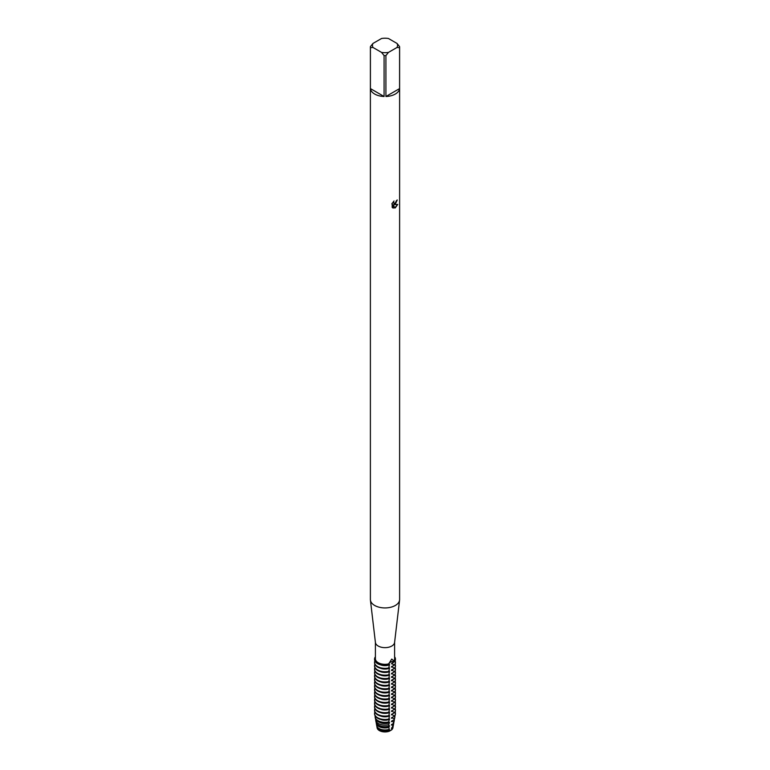 <?xml version="1.0" encoding="UTF-8"?>
<svg xmlns="http://www.w3.org/2000/svg" width="770" height="770" viewBox="0 0 770 770"><rect width="100%" height="100%" fill="white"/><g stroke="black" fill="none" stroke-linecap="round" stroke-linejoin="round"><path stroke-width="1.16" d="M392.931 727.188A7.931 4.582 180 0 1 391.583 729.902L389.428 731.154L391.583 729.902A5.814 3.359 0 0 0 389.428 731.154A7.931 4.582 180 0 1 381.14 731.356A7.931 4.582 180 0 1 377.069 727.188M394.606 642.113A9.606 5.544 180 0 1 394.587 642.488A9.606 5.544 180 0 1 391.795 646.03A9.606 5.544 180 0 1 381.631 647.3A9.606 5.544 180 0 1 375.414 642.488L370.418 600.061A14.611 8.441 180 0 1 370.389 599.493L370.389 47.153A14.611 8.441 180 0 1 370.418 46.623L372.959 43.447L381.535 38.5A12.532 7.228 180 0 1 388.465 38.5L397.041 43.447A12.532 7.228 180 0 1 397.041 47.451L399.582 47.682L399.582 88.598A14.611 8.441 180 0 1 395.337 94.036A14.611 8.441 180 0 1 385.914 96.491L385.914 55.575A14.611 8.441 180 0 1 384.086 55.575L384.086 96.491A14.611 8.441 180 0 1 370.418 88.598L370.418 47.682A14.611 8.441 180 0 1 370.389 47.153M394.606 642.296L394.606 658.764A9.606 5.544 180 0 1 393.855 660.91L391.747 659.072L388.706 663.884A9.606 5.544 180 0 1 375.394 658.764L375.394 642.296M397.041 43.447L399.582 46.623A14.611 8.441 180 0 1 399.611 47.153L399.611 599.493A14.611 8.441 180 0 1 399.582 600.061A14.611 8.441 180 0 1 395.337 605.461A14.611 8.441 180 0 1 379.87 607.395A14.611 8.441 180 0 1 370.418 600.061M393.547 201.461L393.865 203.299L395.337 203.02L396.435 200.633A14.611 8.441 0 0 0 397.253 199.979L395.337 204.166L394.086 204.637L397.724 204.435L395.337 207.813L394.721 208.073L393.374 204.685L393.297 208.073L393.374 204.685M393.374 208.112L392.2 207.428M392.19 207.428L392.19 203.193M391.824 203.935L394.028 201.008M397.176 200.046L394.086 204.637M393.797 203.261L393.403 201.615M392.71 207.842L393.297 208.073M394.692 208.016L397.628 204.454M375.394 656.974L375.231 657.041A10.443 6.025 180 0 0 377.618 663.422A10.443 6.025 180 0 0 388.667 664.799L388.783 663.461L388.667 664.799A10.443 6.025 180 0 1 374.557 659.159A10.443 6.025 180 0 1 375.231 657.041M393.432 660.785L394.769 661.276A5.814 3.359 0 0 0 388.658 664.549A5.814 3.359 180 0 1 394.769 661.276L394.769 661.526A10.443 6.025 0 0 0 395.443 659.409A10.443 6.025 0 0 0 395.433 659.284M394.606 656.8A10.443 6.025 180 0 1 394.769 661.276A10.443 6.025 180 0 0 395.443 659.159A10.443 6.025 180 0 0 394.606 656.8M370.418 47.682L372.959 47.451A12.532 7.228 180 0 1 372.959 43.447M372.959 47.451L381.535 52.398L384.086 55.575M385.914 55.575L388.465 52.398A12.532 7.228 180 0 1 381.535 52.398M388.465 52.398L397.041 47.451M399.611 47.153A14.611 8.441 180 0 1 399.582 47.682M384.086 96.491L370.418 88.598M399.582 88.598L385.914 96.491M393.172 726.11A8.172 4.716 180 0 1 393.133 726.534L392.892 727.833A7.931 4.582 180 0 1 391.583 729.902L392.017 728.459L391.468 727.987L392.257 727.544A8.335 4.812 0 0 0 393.287 725.687L393.701 723.434A8.749 5.053 180 0 1 392.835 725.148L392.257 727.544M392.507 727.265A7.873 4.543 180 0 1 391.468 728.487M393.133 726.534A8.172 4.716 180 0 1 392.007 728.459M392.382 662.701A7.873 4.543 180 0 1 391.468 663.711L394.769 664.934A10.443 6.025 0 0 0 395.443 662.816A10.443 6.025 0 0 0 395.433 662.566M395.125 660.862A10.443 6.025 180 0 1 395.443 662.316A10.443 6.025 180 0 1 394.769 664.433M374.567 662.566A10.443 6.025 0 0 0 374.557 662.816A10.443 6.025 0 0 0 377.618 667.08A10.443 6.025 0 0 0 388.667 668.456L388.667 667.965A10.443 6.025 180 0 1 377.618 666.579A10.443 6.025 180 0 1 374.557 662.316A10.443 6.025 180 0 1 374.875 660.862M388.667 667.965L389.495 664.847A7.873 4.543 180 0 1 380.515 664.847M394.769 661.526L391.468 663.711M389.495 664.847L389.495 664.346L388.667 664.972M374.567 659.284A10.443 6.025 0 0 0 374.557 659.409A10.443 6.025 0 0 0 377.618 663.673A10.443 6.025 0 0 0 388.667 665.049L388.667 664.799M394.769 664.934L391.468 666.618L394.769 668.341A10.443 6.025 0 0 0 395.443 666.223A10.443 6.025 0 0 0 395.433 665.973M374.567 665.973A10.443 6.025 0 0 0 374.557 666.223A10.443 6.025 0 0 0 377.618 670.487A10.443 6.025 0 0 0 388.667 671.873L389.495 668.254L389.495 667.763L388.667 668.379M392.382 666.108A7.873 4.543 180 0 1 391.468 667.118M389.495 668.254A7.873 4.543 180 0 1 380.515 668.254M395.125 664.269A10.443 6.025 180 0 1 395.443 665.732A10.443 6.025 180 0 1 394.769 667.85M388.667 671.373A10.443 6.025 180 0 1 377.618 669.987A10.443 6.025 180 0 1 374.557 665.732A10.443 6.025 180 0 1 374.875 664.269M394.769 668.341L391.468 670.025L394.769 671.748A10.443 6.025 0 0 0 395.443 669.64A10.443 6.025 0 0 0 395.433 669.39M374.567 669.39A10.443 6.025 0 0 0 374.557 669.64A10.443 6.025 0 0 0 377.618 673.894A10.443 6.025 0 0 0 388.667 675.28L389.495 671.661L389.495 671.171L388.667 671.787M392.382 669.515A7.873 4.543 180 0 1 391.468 670.526M389.495 671.661A7.873 4.543 180 0 1 380.515 671.671M395.125 667.686A10.443 6.025 180 0 1 395.443 669.14A10.443 6.025 180 0 1 394.769 671.257M388.667 674.78A10.443 6.025 180 0 1 377.618 673.404A10.443 6.025 180 0 1 374.557 669.14A10.443 6.025 180 0 1 374.875 667.686M394.769 671.748L391.468 673.442L394.769 675.165A10.443 6.025 0 0 0 395.443 673.047A10.443 6.025 0 0 0 395.433 672.797M374.567 672.797A10.443 6.025 0 0 0 374.557 673.047A10.443 6.025 0 0 0 377.618 677.311A10.443 6.025 0 0 0 388.667 678.688L389.495 675.078L389.495 674.578L388.667 675.194M392.382 672.922A7.873 4.543 180 0 1 391.468 673.933M389.495 675.078A7.873 4.543 180 0 1 380.515 675.078M395.125 671.094A10.443 6.025 180 0 1 395.443 672.547A10.443 6.025 180 0 1 394.769 674.664M388.667 678.187A10.443 6.025 180 0 1 377.618 676.811A10.443 6.025 180 0 1 374.557 672.547A10.443 6.025 180 0 1 374.875 671.094M394.769 675.165L391.468 676.849L394.769 678.572A10.443 6.025 0 0 0 395.443 676.455A10.443 6.025 0 0 0 395.433 676.204M374.567 676.204A10.443 6.025 0 0 0 374.557 676.455A10.443 6.025 0 0 0 377.618 680.719A10.443 6.025 0 0 0 388.667 682.095L389.495 678.486L389.495 677.985L388.667 678.611M392.382 676.329A7.873 4.543 180 0 1 391.468 677.35M389.495 678.486A7.873 4.543 180 0 1 380.515 678.486M395.125 674.501A10.443 6.025 180 0 1 395.443 675.954A10.443 6.025 180 0 1 394.769 678.072M388.667 681.604A10.443 6.025 180 0 1 377.618 680.218A10.443 6.025 180 0 1 374.557 675.954A10.443 6.025 180 0 1 374.875 674.501M394.769 678.572L391.468 680.256L394.769 681.979A10.443 6.025 0 0 0 395.443 679.862A10.443 6.025 0 0 0 395.433 679.612M374.567 679.612A10.443 6.025 0 0 0 374.557 679.862A10.443 6.025 0 0 0 377.618 684.126A10.443 6.025 0 0 0 388.667 685.512L389.495 681.893L389.495 681.392L388.667 682.018M392.382 679.746A7.873 4.543 180 0 1 391.468 680.757M389.495 681.893A7.873 4.543 180 0 1 380.515 681.893M395.125 677.908A10.443 6.025 180 0 1 395.443 679.371A10.443 6.025 180 0 1 394.769 681.488M388.667 685.011A10.443 6.025 180 0 1 377.618 683.625A10.443 6.025 180 0 1 374.557 679.371A10.443 6.025 180 0 1 374.875 677.908M394.769 681.979L391.468 683.664L394.769 685.387A10.443 6.025 0 0 0 395.443 683.269A10.443 6.025 0 0 0 395.433 683.029M374.567 683.029A10.443 6.025 0 0 0 374.557 683.269A10.443 6.025 0 0 0 377.618 687.533A10.443 6.025 0 0 0 388.667 688.919L389.495 685.3L389.495 684.809L388.667 685.425M392.382 683.154A7.873 4.543 180 0 1 391.468 684.164M389.495 685.3A7.873 4.543 180 0 1 380.515 685.31M395.125 681.325A10.443 6.025 180 0 1 395.443 682.778A10.443 6.025 180 0 1 394.769 684.896M388.667 688.418A10.443 6.025 180 0 1 377.618 687.042A10.443 6.025 180 0 1 374.557 682.778A10.443 6.025 180 0 1 374.875 681.325M394.769 685.387L391.468 687.081L394.769 688.803A10.443 6.025 0 0 0 395.443 686.686A10.443 6.025 0 0 0 395.433 686.436M374.567 686.436A10.443 6.025 0 0 0 374.557 686.686A10.443 6.025 0 0 0 377.618 690.94A10.443 6.025 0 0 0 388.667 692.326L389.495 688.717L389.495 688.216L388.667 688.832M392.382 686.561A7.873 4.543 180 0 1 391.468 687.572M389.495 688.717A7.873 4.543 180 0 1 380.515 688.717M395.125 684.732A10.443 6.025 180 0 1 395.443 686.185A10.443 6.025 180 0 1 394.769 688.303M388.667 691.826A10.443 6.025 180 0 1 377.618 690.449A10.443 6.025 180 0 1 374.557 686.185A10.443 6.025 180 0 1 374.875 684.732M394.769 688.803L391.468 690.488L394.769 692.211A10.443 6.025 0 0 0 395.443 690.093A10.443 6.025 0 0 0 395.433 689.843M374.567 689.843A10.443 6.025 0 0 0 374.557 690.093A10.443 6.025 0 0 0 377.618 694.357A10.443 6.025 0 0 0 388.667 695.734L389.495 692.124L389.495 691.624L388.667 692.24M392.382 689.968A7.873 4.543 180 0 1 391.468 690.979M389.495 692.124A7.873 4.543 180 0 1 380.515 692.124M395.125 688.139A10.443 6.025 180 0 1 395.443 689.593A10.443 6.025 180 0 1 394.769 691.71M388.667 695.243A10.443 6.025 180 0 1 377.618 693.857A10.443 6.025 180 0 1 374.557 689.593A10.443 6.025 180 0 1 374.875 688.139M394.769 692.211L391.468 693.895L394.769 695.618A10.443 6.025 0 0 0 395.443 693.5A10.443 6.025 0 0 0 395.433 693.25M374.567 693.25A10.443 6.025 0 0 0 374.557 693.5A10.443 6.025 0 0 0 377.618 697.764A10.443 6.025 0 0 0 388.667 699.141L389.495 695.531L389.495 695.031L388.667 695.657M392.382 693.385A7.873 4.543 180 0 1 391.468 694.396M389.495 695.531A7.873 4.543 180 0 1 380.515 695.531M395.125 691.547A10.443 6.025 180 0 1 395.443 693.01A10.443 6.025 180 0 1 394.769 695.127M388.667 698.65A10.443 6.025 180 0 1 377.618 697.264A10.443 6.025 180 0 1 374.557 693.01A10.443 6.025 180 0 1 374.875 691.547M394.769 695.618L391.468 697.302L394.769 699.025A10.443 6.025 0 0 0 395.443 696.908A10.443 6.025 0 0 0 395.433 696.667M374.567 696.667A10.443 6.025 0 0 0 374.557 696.908A10.443 6.025 0 0 0 377.618 701.172A10.443 6.025 0 0 0 388.667 702.558L389.495 698.939L389.495 698.448L388.667 699.064M392.382 696.792A7.873 4.543 180 0 1 391.468 697.803M389.495 698.939A7.873 4.543 180 0 1 380.515 698.948M395.125 694.954A10.443 6.025 180 0 1 395.443 696.417A10.443 6.025 180 0 1 394.769 698.534M388.667 702.057A10.443 6.025 180 0 1 377.618 700.681A10.443 6.025 180 0 1 374.557 696.417A10.443 6.025 180 0 1 374.875 694.954M394.769 699.025L391.468 700.719L394.769 702.442A10.443 6.025 0 0 0 395.443 700.325A10.443 6.025 0 0 0 395.433 700.074M374.567 700.074A10.443 6.025 0 0 0 374.557 700.325A10.443 6.025 0 0 0 377.618 704.579A10.443 6.025 0 0 0 388.667 705.965L389.495 702.346L389.495 701.855L388.667 702.471M392.382 700.2A7.873 4.543 180 0 1 391.468 701.21M389.495 702.346A7.873 4.543 180 0 1 380.515 702.356M395.125 698.371A10.443 6.025 180 0 1 395.443 699.824A10.443 6.025 180 0 1 394.769 701.942M388.667 705.464A10.443 6.025 180 0 1 377.618 704.088A10.443 6.025 180 0 1 374.557 699.824A10.443 6.025 180 0 1 374.875 698.371M394.769 702.442L391.468 704.126L394.769 705.849A10.443 6.025 0 0 0 395.443 703.732A10.443 6.025 0 0 0 395.433 703.482M374.567 703.482A10.443 6.025 0 0 0 374.557 703.732A10.443 6.025 0 0 0 377.618 707.996A10.443 6.025 0 0 0 388.667 709.372L389.495 705.763L389.495 705.262L388.667 705.878M392.382 703.607A7.873 4.543 180 0 1 391.468 704.617M389.495 705.763A7.873 4.543 180 0 1 380.515 705.763M395.125 701.778A10.443 6.025 180 0 1 395.443 703.231A10.443 6.025 180 0 1 394.769 705.349M388.667 708.881A10.443 6.025 180 0 1 377.618 707.495A10.443 6.025 180 0 1 374.557 703.231A10.443 6.025 180 0 1 374.875 701.778M394.769 705.849L391.468 707.534L394.769 709.257A10.443 6.025 0 0 0 395.443 707.139A10.443 6.025 0 0 0 395.433 706.889M374.567 706.889A10.443 6.025 0 0 0 374.557 707.139A10.443 6.025 0 0 0 377.618 711.403A10.443 6.025 0 0 0 388.667 712.779L389.495 709.17L389.495 708.669L388.667 709.295M392.382 707.024A7.873 4.543 180 0 1 391.468 708.034M389.495 709.17A7.873 4.543 180 0 1 380.515 709.17M395.125 705.185A10.443 6.025 180 0 1 395.443 706.639A10.443 6.025 180 0 1 394.769 708.756M388.667 712.288A10.443 6.025 180 0 1 377.618 710.903A10.443 6.025 180 0 1 374.557 706.639A10.443 6.025 180 0 1 374.875 705.185M394.769 709.257L391.468 710.941L394.769 712.664A10.443 6.025 0 0 0 395.443 710.546A10.443 6.025 0 0 0 395.433 710.306M374.567 710.306A10.443 6.025 0 0 0 374.557 710.546A10.443 6.025 0 0 0 377.618 714.81A10.443 6.025 0 0 0 388.667 716.196L389.495 712.577L389.495 712.086L388.667 712.702M392.382 710.431A7.873 4.543 180 0 1 391.468 711.442M389.495 712.577A7.873 4.543 180 0 1 380.515 712.577M395.125 708.593A10.443 6.025 180 0 1 395.443 710.056A10.443 6.025 180 0 1 394.769 712.173M388.667 715.696A10.443 6.025 180 0 1 377.618 714.319A10.443 6.025 180 0 1 374.557 710.056A10.443 6.025 180 0 1 374.875 708.593M394.769 712.664L391.468 714.348L394.721 716.1A10.385 5.996 0 0 0 395.328 714.618A10.385 5.996 0 0 0 395.356 714.483M374.644 714.483A10.385 5.996 0 0 0 374.672 714.618A10.385 5.996 0 0 0 377.656 718.227A10.385 5.996 0 0 0 388.667 719.594L389.495 715.985L389.495 715.494L388.667 716.11M392.382 713.838A7.873 4.543 180 0 1 391.468 714.849M389.495 715.985A7.873 4.543 180 0 1 380.515 715.994M395.125 712.009A10.443 6.025 180 0 1 395.443 713.463A10.443 6.025 180 0 1 394.769 715.58M388.667 719.103A10.443 6.025 180 0 1 377.618 717.727A10.443 6.025 180 0 1 374.557 713.463A10.443 6.025 180 0 1 374.875 712.009M394.721 716.1L391.468 717.765L394.202 718.737L393.98 719.844A9.702 5.602 0 0 0 394.644 718.314L394.846 717.226A9.904 5.717 180 0 1 394.202 718.737M389.206 730.085A8.172 4.716 180 0 1 379.215 729.373A8.172 4.716 180 0 1 376.867 726.534L377.108 727.833A7.931 4.582 180 0 0 389.428 731.154L388.889 727.419L389.495 725.715L388.802 726.168L388.735 724.695L389.495 722.308L388.677 722.895L388.667 721.933L389.495 718.901L388.667 719.526M392.382 717.245A7.873 4.543 180 0 1 391.468 718.256M389.495 719.401A7.873 4.543 180 0 1 380.447 719.372M394.827 715.927A9.904 5.717 180 0 1 394.846 717.226M388.667 721.933A9.904 5.717 180 0 1 377.993 720.662A9.904 5.717 180 0 1 375.154 717.226A9.904 5.717 180 0 1 375.173 715.927M393.98 719.844L391.468 721.172L393.547 721.913L393.172 723.646A9.019 5.207 0 0 0 393.971 722L394.279 720.325A9.327 5.39 180 0 1 393.547 721.913M375.154 717.226L375.356 718.314A9.702 5.602 0 0 0 378.137 721.673A9.702 5.602 0 0 0 388.677 722.895M392.382 720.653A7.873 4.543 180 0 1 391.468 721.673M389.495 722.809A7.873 4.543 180 0 1 379.514 722.337M394.298 719.315A9.327 5.39 180 0 1 394.279 720.325M388.735 724.695A9.327 5.39 180 0 1 378.407 723.569A9.327 5.39 180 0 1 375.722 720.325A9.327 5.39 180 0 1 375.702 719.315M393.172 723.646L391.468 724.58L392.835 725.148M375.722 720.325L376.03 722A9.019 5.207 0 0 0 378.619 725.128A9.019 5.207 0 0 0 388.802 726.168M392.382 724.069A7.873 4.543 180 0 1 391.468 725.08M389.495 726.216A7.873 4.543 180 0 1 379.427 725.696A7.873 4.543 180 0 1 378.522 725.071M393.749 722.712A8.749 5.053 180 0 1 393.701 723.434M388.889 727.419A8.749 5.053 180 0 1 378.811 726.466A8.749 5.053 180 0 1 376.299 723.434A8.749 5.053 180 0 1 376.251 722.712M376.299 723.434L376.713 725.687A8.335 4.812 0 0 0 379.11 728.584A8.335 4.812 0 0 0 389.1 729.373M389.495 729.623A7.873 4.543 180 0 1 379.427 729.103A7.873 4.543 180 0 1 377.493 727.265M388.667 719.353A10.443 6.025 180 0 1 374.624 714.348A10.443 6.025 180 0 1 374.557 713.713A10.443 6.025 180 0 1 374.567 713.588M395.433 713.588A10.443 6.025 180 0 1 395.443 713.713A10.443 6.025 180 0 1 395.376 714.348A10.443 6.025 180 0 1 394.769 715.831M394.587 642.488L399.582 600.061M374.557 710.546L374.557 710.056M395.443 710.546L395.443 710.056M374.557 707.139L374.557 706.639M395.443 707.139L395.443 706.639M374.557 703.732L374.557 703.231M395.443 703.732L395.443 703.231M374.557 700.325L374.557 699.824M395.443 700.325L395.443 699.824M374.557 696.908L374.557 696.417M395.443 696.908L395.443 696.417M374.557 693.5L374.557 693.01M395.443 693.5L395.443 693.01M374.557 690.093L374.557 689.593M395.443 690.093L395.443 689.593M374.557 686.686L374.557 686.185M395.443 686.686L395.443 686.185M374.557 683.269L374.557 682.778M395.443 683.269L395.443 682.778M374.557 679.862L374.557 679.371M395.443 679.862L395.443 679.371M374.557 676.455L374.557 675.954M395.443 676.455L395.443 675.954M374.557 673.047L374.557 672.547M395.443 673.047L395.443 672.547M374.557 669.64L374.557 669.14M395.443 669.64L395.443 669.14M374.557 666.223L374.557 665.732M395.443 666.223L395.443 665.732M374.557 662.816L374.557 662.316M395.443 662.816L395.443 662.316"/></g></svg>
